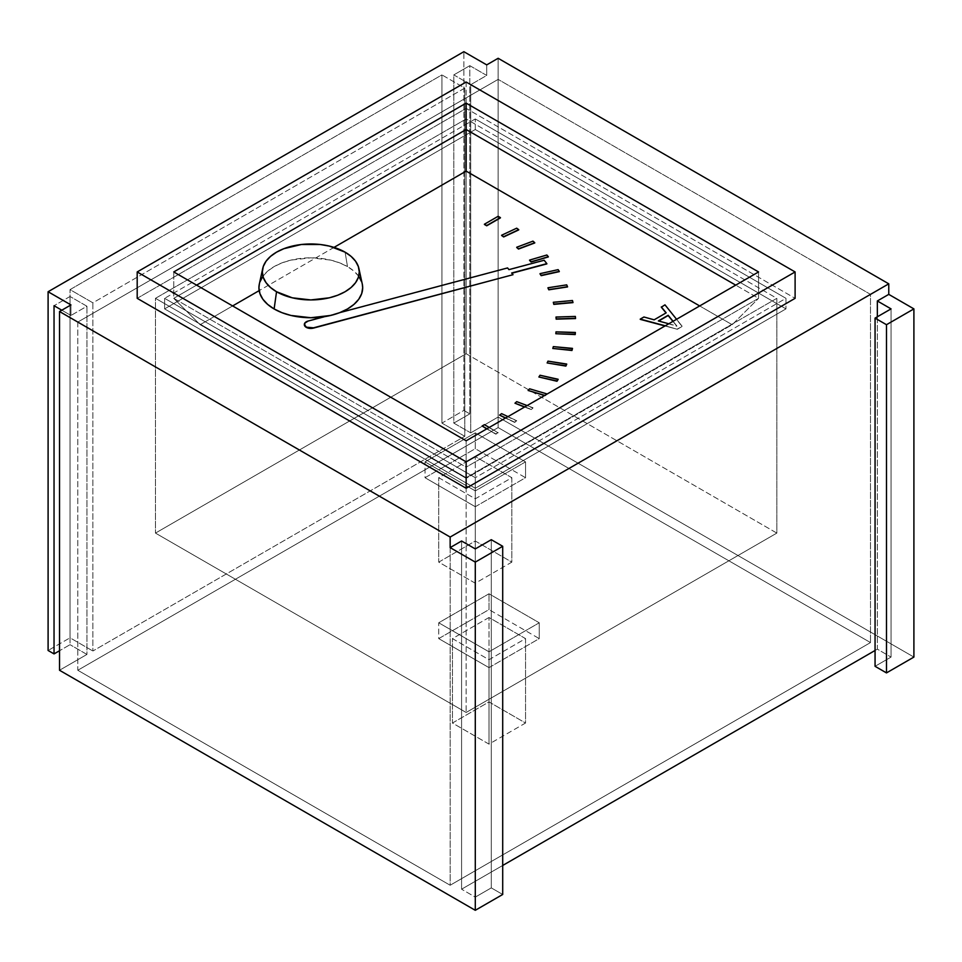 <?xml version="1.0" encoding="UTF-8"?>
<svg xmlns="http://www.w3.org/2000/svg" width="962" height="962" viewBox="0 0 962 962"><rect width="100%" height="100%" fill="white"/><g stroke="black" fill="none" stroke-linecap="round" stroke-linejoin="round"><path stroke-width="0.72" stroke-dasharray="4.81 3.61" d="M475.288 118.963L785.966 298.328L475.288 477.705L164.61 298.328L475.288 118.963L785.966 298.328L785.966 308.886L475.288 129.509L475.288 118.963L475.288 129.509L164.61 308.886L475.288 488.251L785.966 308.886L785.966 298.328L475.288 477.705L475.288 488.251L475.288 477.705L164.61 298.328L164.61 308.886L164.61 298.328L475.288 118.963M61.808 310.197L70.947 315.476L70.947 304.918L70.947 315.476L86.941 306.241L86.941 654.437L59.524 670.261L86.941 654.437L70.034 644.684L86.941 654.437L86.941 306.241L70.034 296.488L54.04 305.712L70.034 296.488L70.034 644.684L59.524 650.745L70.034 644.684L70.034 296.488L86.941 306.241L70.947 315.476L61.808 310.197M441.931 423.1L441.931 74.904L70.034 289.622L70.034 637.818L48.1 650.48L70.034 637.818L92.869 651.009L70.034 637.818L70.034 289.622L92.869 302.814L464.778 88.095L441.931 74.904L70.034 289.622L92.869 302.814L92.869 651.009L464.778 436.291L92.869 651.009L92.869 302.814L464.778 88.095L464.778 436.291L441.931 423.1L464.778 436.291L464.778 88.095L441.931 74.904L441.931 423.1L463.864 410.437L463.864 51.695L463.864 410.437L441.931 423.1M486.712 75.433L469.805 65.669L469.805 413.864L463.864 410.437L469.805 413.864L453.811 423.1L469.805 413.864L469.805 65.669L453.811 74.904L470.719 84.668L486.712 75.433L486.712 64.887L486.712 75.433L469.805 65.669L453.811 74.904L453.811 423.1L470.719 432.864L470.719 84.668L486.712 75.433M498.136 58.285L498.136 417.039L470.719 432.864L453.811 423.1L453.811 74.904L470.719 84.668L470.719 432.864L498.136 417.039L498.136 58.285M913.9 657.082L498.136 417.039L913.9 657.082M891.052 308.886L891.052 657.082L875.059 666.305L891.052 657.082L891.052 308.886M877.344 316.799L877.344 649.158L891.052 657.082L877.344 649.158L877.344 316.799M461.58 541.005L461.58 889.201L502.705 865.463L461.58 889.201L461.58 541.005M875.059 650.48L877.344 649.158L875.059 650.48M475.288 548.917L475.288 897.113L461.58 889.201L475.288 897.113L475.288 548.917M491.281 539.694L491.281 887.89L475.288 897.113L491.281 887.89L491.281 539.694M502.705 894.48L491.281 887.89L502.705 894.48M870.502 642.568L450.156 885.244L77.802 670.261L498.136 427.585L870.502 642.568L498.136 427.585L77.802 670.261L77.802 322.066L450.156 537.049L870.502 294.372L498.136 79.389L77.802 322.066L498.136 79.389L498.136 427.585L498.136 79.389L870.502 294.372L870.502 642.568L870.502 294.372L450.156 537.049L450.156 885.244L870.502 642.568M475.288 129.509L785.966 308.886L475.288 488.251L164.61 308.886L475.288 129.509M450.156 537.049L77.802 322.066L77.802 670.261L450.156 885.244L450.156 537.049M362.277 284.043A51.876 29.954 0 0 0 347.498 266.594L345.081 252.164L347.498 266.594A51.876 29.954 0 0 0 293.987 259.439A51.876 29.954 0 0 0 259.331 284.043M358.742 276.31L353.944 271.14L347.498 266.594L339.634 262.879L330.663 260.101L310.81 257.828L290.957 260.101L281.986 262.879L274.122 266.594L267.676 271.14L262.879 276.31M259.932 281.938L259.367 283.91M362.253 283.91L361.688 281.938M732.178 324.711L699.675 305.94L732.178 324.711L758.561 298.328L758.561 271.945L758.561 298.328L735.714 285.137L758.561 298.328L466.149 467.147L466.149 440.776L466.149 467.147L758.561 298.328L732.178 324.711L466.149 478.294L466.149 467.147L173.749 298.328L173.749 271.945L173.749 298.328L466.149 467.147L466.149 478.294L732.178 324.711M334.03 247.39L259.163 290.62L334.03 247.39M232.624 305.94L200.12 324.711L466.149 478.294L200.12 324.711L173.749 298.328L196.585 285.137L173.749 298.328L200.12 324.711L232.624 305.94M514.658 422.414L505.423 418.097L514.658 422.414L516.69 420.959L514.658 422.414M499.591 415.368L501.623 413.913L516.69 420.959L501.623 413.648L499.591 415.368M545.382 395.803L544.492 395.538L545.382 395.803L546.789 394.216L545.382 395.803M528.114 390.728L529.581 389.069L546.849 394.143L529.581 388.804L528.114 390.728M547.137 363.203L547.979 361.399L566.702 364.297L547.979 361.135L547.137 363.203M555.832 333.994L556 332.13L575.36 332.708L556 331.866L555.832 333.994M553.318 302.537L572.462 300.781L572.967 302.621L572.462 300.517L553.318 302.537M540.031 273.905L558.128 269.901L559.283 271.633L558.128 269.637L540.031 273.905M516.726 247.499L532.984 241.402L534.752 242.965L532.984 241.137L516.726 247.499M304.353 324.711L304.75 323.412L308.105 321.32L507.587 268.194L508.946 269.889L544.143 260.51L546.849 263.901L544.143 260.245L508.946 269.889L507.587 267.929L308.105 321.32A6.457 3.728 0 0 0 304.353 324.579M511.82 273.232L512.999 274.964L511.82 273.232M677.308 329.281L664.982 325.974L677.308 329.281L665.295 325.793L677.308 329.281L682.142 326.491L677.308 329.281M640.259 319.36L643.915 317.244L654.148 320.069L666.185 312.842L654.148 320.069L643.915 316.991L640.259 319.36M661.315 307.203L664.97 305.098L682.142 326.491L677.308 329.016L682.142 326.226L664.97 304.834L661.315 307.203M484.427 224.471L498.136 216.558L500.42 217.881L498.136 216.294L484.427 224.471M501.623 235.498L516.69 228.451L518.722 229.906L516.69 228.186L501.623 235.498M529.581 260.353L546.849 255.267L548.316 256.938L546.849 255.002L529.581 260.353M547.979 288.023L566.702 285.125L567.532 286.929L566.702 284.86L547.979 288.023M556 317.292L575.36 316.702L575.529 318.566L575.36 316.438L556 317.292M552.813 348.725L553.318 346.885L572.462 348.629L553.318 346.621L552.813 348.725M538.876 377.248L540.031 375.505L558.128 379.521L540.031 375.24L538.876 377.248M531.228 409.572L524.53 407.058L531.228 409.572L532.984 408.008L531.228 409.572M514.971 403.475L516.726 401.912L532.984 408.008L516.726 401.647L514.971 403.475M495.851 434.175L486.712 428.896L495.851 434.175L498.136 432.852L495.851 434.175M482.142 426.262L484.427 424.939L498.136 432.852L484.427 424.675L482.142 426.262M475.288 506.721L425.036 477.705L475.288 448.689L525.541 477.705L475.288 506.721L425.036 477.705L425.036 461.88L475.288 490.897L525.541 461.88L475.288 432.864L425.036 461.88L475.288 490.897L475.288 506.721L475.288 490.897L525.541 461.88L475.288 432.864L425.036 461.88L425.036 477.705L475.288 448.689L475.288 432.864L475.288 448.689L525.541 477.705L525.541 461.88L525.541 477.705L475.288 506.721M475.288 456.601L438.732 477.705L475.288 498.809L511.844 477.705L475.288 456.601L438.732 477.705L475.288 498.809L475.288 583.212L438.732 562.121L438.732 477.705L438.732 562.121L475.288 541.017L475.288 456.601L475.288 541.017L511.844 562.121L511.844 477.705L475.288 456.601M488.997 667.628L438.732 638.612L488.997 609.595L539.249 638.612L488.997 667.628L438.732 638.612L438.732 622.787L488.997 651.803L539.249 622.787L488.997 593.77L438.732 622.787L488.997 651.803L488.997 667.628L488.997 651.803L539.249 622.787L488.997 593.77L438.732 622.787L438.732 638.612L488.997 609.595L488.997 593.77L488.997 609.595L539.249 638.612L539.249 622.787L539.249 638.612L488.997 667.628M488.997 617.508L452.441 638.612L488.997 659.716L525.541 638.612L488.997 617.508L452.441 638.612L488.997 659.716L488.997 744.119L452.441 723.027L452.441 638.612L452.441 723.027L488.997 701.923L488.997 617.508L488.997 701.923L525.541 723.027L525.541 638.612L488.997 617.508M466.149 353.727L776.839 533.092L466.149 712.469L155.471 533.092L466.149 353.727L466.149 118.963L776.839 298.328L776.839 533.092L466.149 353.727L155.471 533.092L466.149 712.469L776.839 533.092L776.839 298.328L466.149 477.705L466.149 712.469L466.149 477.705L155.471 298.328L155.471 533.092L155.471 298.328L466.149 118.963L466.149 353.727M466.149 82.023L466.149 108.405L795.105 298.328L466.149 108.405L466.149 82.023M137.193 298.328L466.149 108.405L137.193 298.328M466.149 477.705L776.839 298.328L466.149 118.963L155.471 298.328L466.149 477.705M525.541 638.612L525.541 723.027L488.997 744.119L488.997 659.716L525.541 638.612M488.997 744.119L452.441 723.027L488.997 701.923L525.541 723.027L488.997 744.119M511.844 477.705L511.844 562.121L475.288 583.212L475.288 498.809L511.844 477.705M475.288 583.212L438.732 562.121L475.288 541.017L511.844 562.121L475.288 583.212M676.575 319.288L682.142 326.226L676.575 319.288M668.794 323.773L676.887 325.974L673.075 321.308L676.887 326.238L658.357 320.935L668.794 323.773M672.931 321.392L676.887 326.238L672.931 321.392M339.814 312.614L324.699 316.63L339.814 312.614M544.793 395.37L546.32 394.492L544.793 395.37M524.807 406.902L531.228 409.307L532.984 407.744L527.152 405.555L532.984 407.744L531.228 409.307L524.807 406.902M505.675 417.953L514.658 422.15L516.69 420.695L507.972 416.618L516.69 420.695L514.658 422.15L505.675 417.953M486.94 428.763L495.851 433.91L498.136 432.599L489.225 427.453L498.136 432.599L495.851 433.91L486.94 428.763"/><path stroke-width="1.44" d="M59.524 311.52L450.156 537.049L888.768 283.826L498.136 58.285L486.712 64.887L463.864 51.695L48.1 291.739L70.947 304.918L59.524 311.52L59.524 670.261L475.288 910.305L502.705 894.48L502.705 546.284L502.705 894.48L475.288 910.305L475.288 562.109L475.288 910.305L59.524 670.261L59.524 311.52L70.947 304.918L48.1 291.739L48.1 650.48L54.04 653.907L54.04 305.712L61.808 310.197L54.04 305.712L54.04 653.907L59.524 650.745L54.04 653.907L48.1 650.48L48.1 291.739L463.864 51.695L486.712 64.887L498.136 58.285L888.768 283.826L888.768 294.372L913.9 308.886L913.9 657.082L913.9 308.886L886.483 324.711L886.483 672.907L913.9 657.082L886.483 672.907L886.483 324.711L875.059 318.109L875.059 666.305L886.483 672.907L875.059 666.305L875.059 318.109L891.052 308.886L877.344 300.962L877.344 316.799L877.344 300.962L888.768 294.372L888.768 283.826L450.156 537.049L450.156 547.606L461.58 541.005L475.288 548.917L491.281 539.694L502.705 546.284L475.288 562.109L450.156 547.606L450.156 537.049L59.524 311.52M502.705 865.463L875.059 650.48L502.705 865.463M875.059 318.109L891.052 308.886L877.344 300.962L888.768 294.372L913.9 308.886L886.483 324.711L875.059 318.109M475.288 548.917L491.281 539.694L502.705 546.284L475.288 562.109L450.156 547.606L461.58 541.005L475.288 548.917M262.722 268.458L259.331 284.043A51.876 29.954 0 0 0 274.122 308.958L276.539 291.739A48.461 27.982 180 0 1 262.722 268.458A48.461 27.982 180 0 1 295.094 245.478A48.461 27.982 180 0 1 345.081 252.164A48.461 27.982 180 0 1 358.886 268.458A48.461 27.982 180 0 1 332.118 297.078A48.461 27.982 180 0 1 276.539 291.739L274.122 308.958A51.876 29.954 0 0 0 333.622 314.682A51.876 29.954 0 0 0 362.277 284.043L358.886 268.458M262.879 276.31L259.932 281.938M259.367 283.91L258.934 287.782L259.932 293.626L262.879 299.242L267.676 304.413L274.122 308.958L281.986 312.686L290.957 315.452L310.81 317.725L330.663 315.452L339.634 312.686L347.498 308.958L353.944 304.413L358.742 299.242L361.688 293.626L362.686 287.782L362.253 283.91M361.688 281.938L358.742 276.31M276.539 291.739L292.268 297.799L310.81 299.928L329.353 297.799L337.734 295.214L345.081 291.739L351.106 287.494L355.579 282.66L358.333 277.405L359.271 271.945L358.333 266.498L355.579 261.243L351.106 256.409L345.081 252.164L329.353 246.104L320.262 244.504L301.359 244.504L283.886 248.689L276.539 252.164L270.514 256.409L266.041 261.243L263.275 266.498L262.349 271.945L263.275 277.405L266.041 282.66L270.514 287.494L276.539 291.739M699.675 305.94L466.149 171.116L334.03 247.39L466.149 171.116L466.149 129.509L196.585 285.137L466.149 129.509L466.149 103.126L173.749 271.945L466.149 440.776L758.561 271.945L466.149 103.126L466.149 171.116L699.675 305.94M259.163 290.62L232.624 305.94L259.163 290.62M505.423 418.097L499.591 415.103L505.423 418.097M544.492 395.538L528.114 390.464L544.492 395.538M565.86 366.089L547.137 362.939L565.86 366.089L566.702 364.297L565.86 366.089M575.192 334.572L555.832 333.73L575.192 334.572L575.36 332.708L575.192 334.572M572.967 302.621L553.823 304.377L553.318 302.272L553.823 304.377L553.318 302.272L572.462 300.517L553.318 302.272L553.823 304.112L572.967 302.357L553.823 304.377L572.967 302.357L572.462 300.517L572.967 302.621M559.283 271.633L541.185 275.649L540.031 273.905L541.185 275.649L540.031 273.641L558.128 269.637L540.031 273.641L541.185 275.385L559.283 271.368L541.185 275.649L559.283 271.368L558.128 269.637L559.283 271.633M534.752 242.965L518.494 249.062L516.726 247.499L518.494 249.062L516.726 247.234L532.984 241.137L516.726 247.234L518.494 248.797L534.752 242.713L518.494 249.062L534.752 242.713L532.984 241.137L534.752 242.965M304.353 324.579A6.457 3.728 0 0 0 304.353 324.711A6.457 3.728 0 0 0 313.516 328.09L512.999 274.699L313.516 328.09L308.574 328.21L304.942 326.274L304.75 323.412M546.849 263.901L511.82 273.232L546.849 263.901M664.982 325.974L640.259 319.36L664.982 325.974M666.041 312.927L661.315 307.203L664.97 304.834L676.575 319.288L664.97 304.834L661.315 307.203L666.041 312.927M500.42 217.881L486.712 225.793L484.427 224.471L486.712 225.793L484.427 224.206L498.136 216.294L484.427 224.206L486.712 225.529L500.42 217.616L486.712 225.793L500.42 217.616L498.136 216.294L500.42 217.881M518.722 229.906L503.655 236.953L501.623 235.498L503.655 236.953L501.623 235.233L516.69 228.186L501.623 235.233L503.655 236.688L518.722 229.641L503.655 236.953L518.722 229.641L516.69 228.186L518.722 229.906M548.316 256.938L531.048 262.013L529.581 260.353L531.048 262.013L529.581 260.089L546.849 255.002L529.581 260.089L531.048 261.748L548.316 256.938L531.048 262.013L548.316 256.674L546.849 255.002L548.316 256.938M567.532 286.929L548.809 289.815L547.979 288.023L548.809 289.815L547.979 287.758L566.702 284.86L547.979 287.758L548.809 289.562L567.532 286.929L548.809 289.815L567.532 286.664L566.702 284.86L567.532 286.929M575.529 318.566L556.168 319.156L556 317.027L556.168 319.156L556 317.027L575.36 316.438L556 317.027L556.168 318.891L575.529 318.302L556.168 319.156L575.529 318.302L575.36 316.438L575.529 318.566M571.957 350.481L552.813 348.46L571.957 350.481L572.462 348.629L571.957 350.481M556.974 381.265L538.876 376.984L556.974 381.265L558.128 379.521L556.974 381.265M524.53 407.058L514.971 403.21L524.53 407.058M486.712 428.896L482.142 425.998L486.712 428.896M795.105 298.328L795.105 271.945L466.149 82.023L137.193 271.945L137.193 298.328L137.193 271.945L466.149 461.868L466.149 488.251L137.193 298.328L466.149 488.251L466.149 461.868L795.105 271.945L795.105 298.328L466.149 488.251L795.105 298.328M795.105 271.945L466.149 461.868L137.193 271.945L466.149 82.023L795.105 271.945M173.749 271.945L466.149 103.126L758.561 271.945L466.149 440.776L173.749 271.945M735.714 285.137L466.149 129.509L735.714 285.137M640.259 319.095L643.915 316.991L654.148 319.805L666.185 312.842L661.315 306.938L666.185 312.842L654.148 319.805L643.915 316.991L640.259 319.095L665.295 325.793L640.259 319.095M658.357 320.935L668.794 323.773L658.357 320.935L668.169 315.271L658.357 320.935M673.075 321.308L668.169 315.271L673.075 321.308M658.669 321.019L668.169 315.536L672.931 321.392L668.169 315.536L658.669 321.019M512.999 274.699L511.652 273.016L546.849 263.636L544.143 260.245L508.946 269.625L507.587 267.929L339.814 312.614L507.587 267.929L508.946 269.625L544.143 260.245L546.849 263.636L511.652 273.016L512.999 274.699L313.516 327.826L512.999 274.699M324.699 316.63L308.105 321.055L304.75 323.148L304.353 324.591L306.421 327.188L313.516 327.826A6.457 3.728 180 0 1 304.353 324.447A6.457 3.728 180 0 1 308.105 321.055L324.699 316.63M556 331.866L555.832 333.73L575.192 334.307L575.36 332.708L556 331.866L575.36 332.443L575.192 334.307L555.832 333.73L556 331.866M553.318 346.621L552.813 348.46L571.957 350.216L572.462 348.629L553.318 346.621L572.462 348.364L571.957 350.216L552.813 348.46L553.318 346.621M547.979 361.135L547.137 362.939L565.86 365.837L566.702 364.297L547.979 361.135L566.702 364.033L565.86 365.837L547.137 362.939L547.979 361.135M540.031 375.24L538.876 376.984L556.974 381L558.128 379.521L540.031 375.24L558.128 379.256L556.974 381L538.876 376.984L540.031 375.24M529.581 388.804L528.114 390.464L544.793 395.37L528.114 390.464L529.581 388.804L546.849 393.879L529.581 388.804M546.32 394.492L546.849 393.879L546.32 394.492M516.726 401.647L514.971 403.21L524.807 406.902L514.971 403.21L516.726 401.647L527.152 405.555L516.726 401.647M501.623 413.648L499.591 415.103L505.675 417.953L499.591 415.103L501.623 413.648L507.972 416.618L501.623 413.648M484.427 424.675L482.142 425.998L486.94 428.763L482.142 425.998L484.427 424.675L489.225 427.453L484.427 424.675"/></g></svg>
